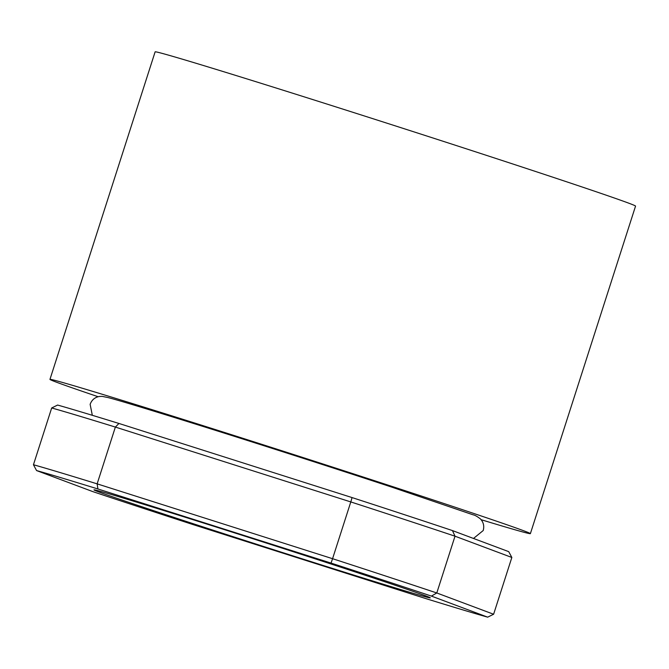 <?xml version="1.0" encoding="UTF-8"?>
<svg xmlns="http://www.w3.org/2000/svg" width="669" height="669" viewBox="0 0 669 669"><rect width="100%" height="100%" fill="white"/><g stroke="black" fill="none" stroke-linecap="round" stroke-linejoin="round"><path stroke-width="1" d="M98.142 396.725A252.288 2.944 17.8 0 1 49.958 379.39L155.124 51.848A252.288 2.944 17.8 0 1 338.974 107.876A252.288 2.944 17.8 0 1 635.55 206.094L530.383 533.636A252.288 2.944 17.8 0 1 481.12 519.688M49.958 379.39A252.288 2.944 17.8 0 1 233.807 435.419A252.288 2.944 17.8 0 1 530.383 533.636M98.669 491.891A176.608 2.057 17.8 0 1 93.995 489.85A176.608 2.057 17.8 0 1 243.549 535.744A176.608 2.057 17.8 0 1 425.584 595.828A176.608 2.057 17.8 0 1 430.276 597.818A176.608 2.057 17.8 0 1 282.653 552.594A176.608 2.057 17.8 0 1 98.669 491.891M97.917 488.972A247.706 2.885 -162.2 0 0 36.569 470.566L92.84 491.623A247.706 2.885 -162.2 0 0 193.216 524.638L426.345 598.755A247.706 2.885 -162.2 0 0 487.684 617.153L431.421 596.096A247.706 2.885 -162.2 0 0 331.038 563.081L97.917 488.972L97.139 483.854L332.568 558.699L350.799 501.926L115.369 427.073A252.288 2.944 -162.2 0 0 51.68 407.973L33.45 464.746A252.288 2.944 17.8 0 1 97.139 483.854L115.369 427.073L118.948 423.46L352.07 497.577A247.706 2.885 17.8 0 1 452.453 530.584L508.716 551.641L511.844 557.469L455.012 536.195A252.288 2.944 -162.2 0 0 350.799 501.926L352.07 497.577M331.038 563.081L332.568 558.699A252.288 2.944 17.8 0 1 436.79 592.968L455.012 536.195L452.453 530.584M431.421 596.096L436.79 592.968L493.613 614.242L511.844 557.469M51.68 407.973L57.601 405.054A247.706 2.885 17.8 0 1 118.948 423.46M493.613 614.242L487.684 617.153M36.569 470.566L33.45 464.746M92.322 415.307L90.131 404.335C91.762 399.953 94.814 397.336 99.28 396.483L102.156 396.366L107.952 397.545C117.936 400.095 147.397 409.027 196.343 424.338C255.675 442.92 334.784 468.342 392.193 487.275L473.142 514.829C474.789 515.08 477.206 516.435 480.392 518.885C483.478 522.18 484.415 526.06 483.21 530.534L473.493 538.461"/></g></svg>
